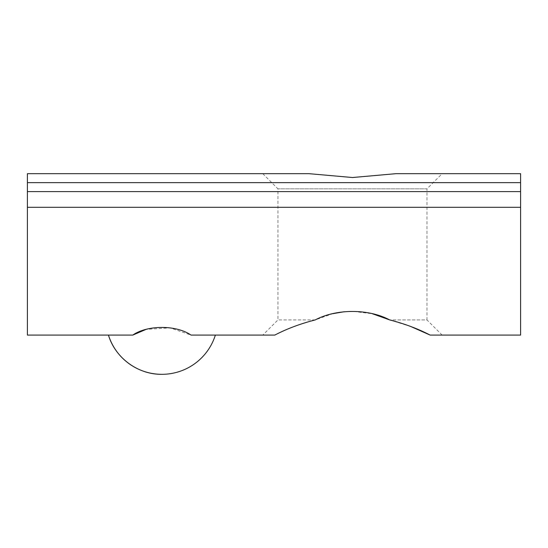 <?xml version="1.0" encoding="UTF-8"?>
<svg xmlns="http://www.w3.org/2000/svg" width="548" height="548" viewBox="0 0 548 548"><rect width="100%" height="100%" fill="white"/><g stroke="black" fill="none" stroke-linecap="round" stroke-linejoin="round"><path stroke-width="0.41" stroke-dasharray="2.74 2.06" d="M132.787 335.088L27.4 335.088L27.4 191.615L520.6 191.615L27.4 191.615L27.4 173.682M274.801 335.088L191.033 335.088L215.371 335.088L191.033 335.088L170.079 327.855L146.001 329.41M315.251 319.922L277.959 319.922L315.251 319.922L332.718 313.689M352.467 177.525L309.051 173.682L262.793 173.682L309.051 173.682M430.125 335.088L520.6 335.088L520.6 173.682M520.6 207.308L27.4 207.308M520.6 191.615L27.4 191.615M442.133 335.088L426.967 319.922L389.683 319.922L426.967 319.922L426.967 188.848L277.959 188.848L426.967 188.848L442.133 173.682L395.875 173.682M344.213 311.73L352.467 311.319L372.352 313.723M389.683 319.922L410.781 326.512M520.6 182.648L27.4 182.648M262.793 173.682L277.959 188.848L277.959 319.922L262.793 335.088"/><path stroke-width="0.82" d="M161.907 374.318A56.047 56.047 0 0 1 108.442 335.088C115.258 357.967 138.041 374.681 161.907 374.318A56.047 56.047 0 0 0 215.371 335.088M146.001 329.41L132.787 335.088C147.364 324.896 176.401 324.875 191.033 335.088L274.801 335.088C286.768 328.834 300.249 323.779 315.251 319.922C300.4 323.724 286.919 328.779 274.801 335.088M520.6 191.615L520.6 173.682L395.875 173.682L352.549 177.525L309.051 173.682L27.4 173.682L27.4 191.615L520.6 191.615L520.6 335.088L430.125 335.088C418.158 328.834 404.677 323.779 389.683 319.922C368.592 308.668 336.445 308.627 315.251 319.922M520.6 207.308L27.4 207.308L27.4 335.088L132.787 335.088M520.6 173.682L395.875 173.682L352.467 177.525M309.051 173.682L27.4 173.682M27.4 191.615L27.4 207.308M395.875 173.682L442.133 173.682M372.352 313.723L389.683 319.922M332.718 313.689L344.213 311.73M410.781 326.512L430.125 335.088M520.6 182.648L27.4 182.648"/></g></svg>
